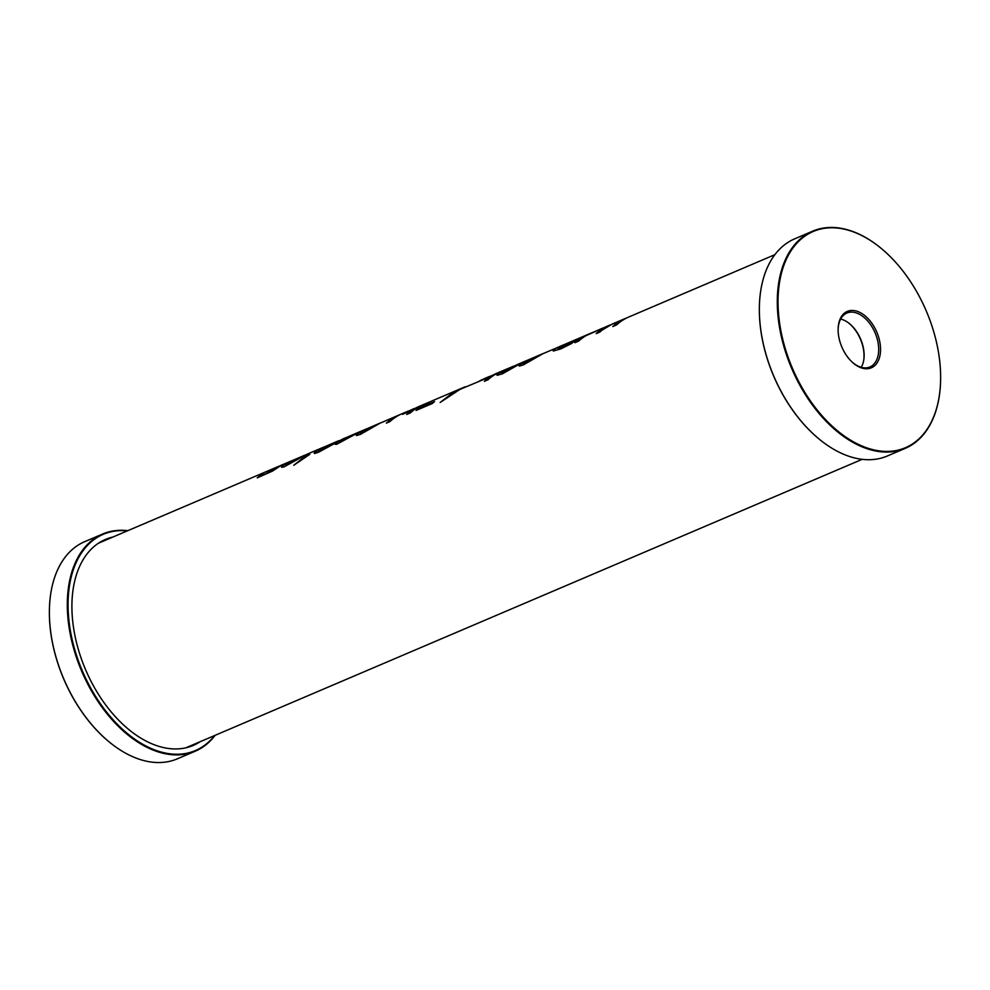 <?xml version="1.0" encoding="UTF-8"?>
<svg xmlns="http://www.w3.org/2000/svg" width="990" height="990" viewBox="0 0 990 990"><rect width="100%" height="100%" fill="white"/><g stroke="black" fill="none" stroke-linecap="round" stroke-linejoin="round"><path stroke-width="1.49" d="M883.711 250.532A118.045 73.124 66.9 0 0 883.575 250.408A118.045 73.124 66.9 0 0 812.641 231.177A118.045 73.124 66.9 0 0 793.708 373.007A118.045 73.124 66.9 0 0 905.268 448.346A118.045 73.124 66.9 0 0 940.488 383.823A118.045 73.124 66.9 0 0 940.488 383.65M794.376 372.698A117.538 72.802 -113.1 0 1 792.965 247.958A117.538 72.802 -113.1 0 1 883.847 250.643A117.538 72.802 -113.1 0 1 940.5 383.476A117.538 72.802 -113.1 0 1 882.845 451.267A117.538 72.802 -113.1 0 1 794.376 372.698M905.268 448.346L887.337 455.994A118.045 73.124 -113.1 0 1 816.404 436.751A118.045 73.124 -113.1 0 1 775.776 380.655A118.045 73.124 -113.1 0 1 759.491 303.336A118.045 73.124 -113.1 0 1 794.71 238.825L812.641 231.177M842.391 348.232A30.653 18.996 66.9 0 0 852.093 362.043A30.653 18.996 66.9 0 0 879.949 355.645A30.653 18.996 66.9 0 0 862.018 313.62A30.653 18.996 66.9 0 0 838.122 329.286A30.653 18.996 66.9 0 0 842.391 348.232M759.491 303.522A117.538 72.802 66.9 0 0 759.479 303.695A117.538 72.802 66.9 0 0 775.69 380.667A117.538 72.802 66.9 0 0 816.131 436.516A117.538 72.802 66.9 0 0 816.267 436.639M861.213 367.302A28.71 17.783 66.9 0 0 863.886 359.135A28.71 17.783 66.9 0 0 848.38 322.789A28.71 17.783 66.9 0 0 840.634 319.065M848.084 322.567A29.675 18.377 -113.1 0 1 863.837 359.506M838.122 329.719A29.316 18.166 -113.1 0 1 846.487 313.211A29.316 18.166 -113.1 0 1 875.111 332.875A29.316 18.166 -113.1 0 1 869.492 367.142A29.316 18.166 -113.1 0 1 851.784 361.746M612.365 324.002A111.251 68.904 66.9 0 0 612.303 324.027A111.251 68.904 66.9 0 0 612.253 324.052L625.21 318.545A111.251 68.904 -113.1 0 1 626.583 317.963M596.24 333.605L612.253 324.077M612.81 326.564L622.586 319.77L609.667 325.252A111.251 68.904 66.9 0 0 599.89 332.046L596.166 333.63A111.251 68.904 -113.1 0 1 608.578 325.611A111.251 68.904 -113.1 0 1 609.951 325.054M774.873 254.678L628.935 316.936A111.251 68.904 66.9 0 0 616.523 324.955L612.798 326.539A111.251 68.904 -113.1 0 1 622.574 319.745L622.574 319.745M625.16 318.57L625.148 318.545A111.251 68.904 -113.1 0 1 625.21 318.52L612.303 324.027M612.253 324.052L625.148 318.545M523.165 363.664L541.283 354.321L529.205 359.519L523.376 363.206L525.504 363.058L543.795 353.269M541.283 354.321L542.52 353.814M567.666 343.456L580.313 337.776A111.251 68.904 66.9 0 0 571.478 343.604L560.563 349L553.336 351.005C552.618 350.584 554.041 349.396 557.618 347.465L542.768 353.776L523.425 364.852L519.441 366.077L519.849 364.642L529.724 359.271M519.045 365.904L521.94 363.045L528.895 359.63M514.194 366.065L520.096 363.367M513.587 366.164L508.947 368.132M501.472 372.884L502.957 371.436C500.618 373.168 501.051 373.428 504.244 372.203L513.154 367.191C514.825 366.114 514.911 365.867 513.402 366.424L502.957 371.436C500.631 373.193 501.064 373.44 504.257 372.228L513.167 367.216C514.837 366.139 514.924 365.892 513.414 366.449M513.167 367.216L513.154 367.191C514.825 366.114 514.911 365.867 513.402 366.424M527.361 360.261L517.621 364.456A111.251 68.904 66.9 0 0 517.535 364.493L517.535 364.493C519.762 363.578 519.676 363.862 517.287 365.384L502.338 373.861L497.215 375.309L498.972 373.205L510.073 367.797M517.535 364.493C519.75 363.553 519.663 363.837 517.275 365.36C519.663 363.837 519.75 363.553 517.535 364.493M508.204 368.429L500.358 371.77A111.251 68.904 66.9 0 0 496.918 373.428L500.259 372.005A111.251 68.904 66.9 0 0 497.995 373.304L494.666 374.727A111.251 68.904 66.9 0 0 487.959 379.789L484.345 381.336L491.065 376.287L478.677 381.546A111.251 68.904 -113.1 0 1 481.635 379.875L489.308 376.497M509.219 368.057L509.207 368.032A111.251 68.904 -113.1 0 0 509.12 368.082L498.972 373.18L497.042 375.185M360.57 432.667L362.686 432.506L379.702 423.262M360.558 432.655L362.674 432.482L378.465 423.769L365.83 429.252L360.348 433.1M386.434 423.101L398.784 415.132L379.95 423.225L360.607 434.301L356.623 435.526L357.031 434.09L366.09 429.078M356.227 435.353L358.516 432.902L364.543 429.71L360.471 431.442L336.65 444.337L335.177 444.151L336.81 442.394L345.052 438.038M318.52 450.611L320.636 450.45L337.652 441.206M318.508 450.586L320.624 450.425L336.402 441.701L323.767 447.183L318.285 451.044M314.177 453.309L316.924 450.561L324.027 447.01M335.189 444.324L337.936 441.565L343.505 438.669L318.545 452.244L314.771 453.457L314.449 452.541L322.48 447.641L307.098 454.2L284.043 466.909L281.494 467.292L282.583 465.671L291.32 460.969M293.77 465.312L305.081 456.39L309.783 454.373M305.069 456.365L309.771 454.361L293.745 465.288L305.081 456.39M281.469 467.255L284.217 464.508L289.785 461.612L279.007 466.203A111.251 68.904 66.9 0 0 278.796 466.302L281.172 465.411L272.374 471.153L257.227 477.861L259.962 475.683L265.691 473.839L275.653 468.32L276.977 467.243L271.928 469.322L278.846 466.29M259.962 475.683L265.679 473.826L276.99 467.255M271.928 469.322A111.251 68.904 -113.1 0 1 274.341 468.183L280.937 465.374M257.227 477.861A111.251 68.904 -113.1 0 1 259.949 475.658M278.796 466.302L281.259 465.387M285.578 465.003L303.695 455.66L291.06 461.13L285.801 464.545L287.929 464.397L306.207 454.608M303.695 455.66L304.945 455.153M339.545 441.639L341.661 441.478L358.677 432.234M339.533 441.627L341.649 441.453L357.427 432.741L344.792 438.211L339.31 442.072M407.236 411.692L413.82 408.709M406.742 414.439L419.092 406.469L404.675 413.412L402.41 414.377L404.18 412.941L408.177 411.122M416.147 410.429L428.497 402.46L422.804 404.848A111.251 68.904 66.9 0 0 410.392 412.88L406.667 414.464A111.251 68.904 -113.1 0 1 419.079 406.445A111.251 68.904 -113.1 0 1 420.453 405.888M412.892 409.08L414.414 408.449M402.41 414.377L405.356 412.298L402.249 413.622A111.251 68.904 66.9 0 0 389.837 421.641L386.36 423.126A111.251 68.904 -113.1 0 1 398.772 415.107A111.251 68.904 -113.1 0 1 400.146 414.538M478.677 381.571L459.954 389.379L440.154 402.46L451.193 394.02L463.555 387.474L432.209 400.839A111.251 68.904 66.9 0 0 422.025 406.964L434.548 401.643A111.251 68.904 66.9 0 0 432.308 403.524L416.072 410.454A111.251 68.904 -113.1 0 1 428.484 402.435A111.251 68.904 -113.1 0 1 429.858 401.866M422.025 406.964L434.536 401.631M440.228 402.423L451.44 393.896L464.867 386.942M463.555 387.474L465.164 386.805M483.875 378.984L493.305 374.963A111.251 68.904 -113.1 0 1 496.745 373.317L493.305 374.963A111.214 68.892 -113.1 0 1 496.757 373.329L499.01 372.376M496.745 373.317A111.251 68.904 -113.1 0 1 498.131 372.747M496.918 373.428L500.259 372.03M491.065 376.287L491.052 376.262A111.251 68.904 -113.1 0 0 484.345 381.336M557.902 348.48L568.978 344.235L574.163 340.684L567.654 343.431A111.251 68.904 -113.1 0 1 570.129 342.094L580.301 337.751M574.163 340.684L574.15 340.659A111.251 68.904 -113.1 0 0 568.965 344.211L568.978 344.235M574.98 342.676L587.33 334.707L561.577 345.745L557.89 348.455L568.965 344.211M553.2 350.881L553.336 351.005C552.606 350.559 554.029 349.371 557.618 347.44L561.949 345.535M588.345 334.36L591.042 333.086A111.251 68.904 66.9 0 0 588.345 334.36L602.7 328.148M600.769 328.94L602.514 328.235M608.578 325.611L585.944 335.684A111.251 68.904 66.9 0 0 578.643 341.117L574.918 342.701A111.251 68.904 -113.1 0 1 587.317 334.682A111.251 68.904 -113.1 0 1 588.704 334.125M195.29 751.175L177.358 758.823A118.045 73.124 -113.1 0 1 106.425 739.592A118.045 73.124 -113.1 0 1 65.798 683.496A118.045 73.124 -113.1 0 1 49.512 606.177A118.045 73.124 -113.1 0 1 84.732 541.654L102.663 534.006A118.045 73.124 66.9 0 0 83.729 675.836A118.045 73.124 66.9 0 0 195.29 751.175A118.045 73.124 66.9 0 0 215.127 735.323M49.512 606.35A117.538 72.802 66.9 0 0 49.5 606.524A117.538 72.802 66.9 0 0 65.711 683.508A117.538 72.802 66.9 0 0 106.153 739.357A117.538 72.802 66.9 0 0 106.289 739.468M127.834 530.665A118.045 73.124 66.9 0 0 102.663 534.006M214.607 735.545A117.538 72.802 -113.1 0 1 84.398 675.539A117.538 72.802 -113.1 0 1 127.314 530.888M200.19 741.683A111.957 69.35 -113.1 0 1 193.273 745.421A111.957 69.35 -113.1 0 1 87.479 673.967A111.957 69.35 -113.1 0 1 105.423 539.451A111.957 69.35 -113.1 0 1 112.897 537.038M188.484 747.128A111.957 69.35 66.9 0 0 190.847 745.668M103.554 541.023A111.957 69.35 66.9 0 0 100.869 541.716M627.573 317.543L625.21 318.545M380.977 422.718L378.477 423.794M366.906 428.72L364.555 429.722M338.914 440.661L336.414 441.726M324.844 446.663L322.493 447.666M292.137 460.61L289.785 461.612M359.952 431.69L357.44 432.754M345.881 437.691L343.518 438.694M421.443 405.454L419.092 406.469M400.888 414.228L398.784 415.119M430.848 401.445L428.484 402.46M488.305 376.943L487.439 377.314M562.567 345.262L560.229 346.265M589.693 333.692L587.33 334.707M278.289 466.488L98.517 543.176M862.166 459.335L185.811 747.821"/></g></svg>
